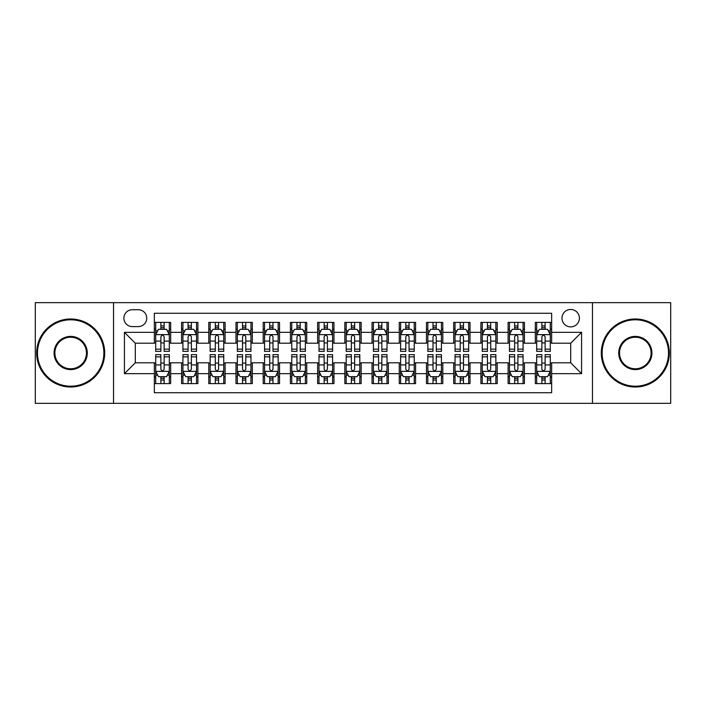 <?xml version="1.0" encoding="UTF-8"?>
<svg xmlns="http://www.w3.org/2000/svg" width="706" height="706" viewBox="0 0 706 706"><rect width="100%" height="100%" fill="white"/><g stroke="black" fill="none" stroke-linecap="round" stroke-linejoin="round"><path stroke-width="1.06" d="M570.695 309.457A8.71 8.71 0 0 0 561.985 318.168A8.71 8.71 0 0 0 570.695 326.878A8.71 8.71 0 0 0 579.405 318.168A8.71 8.71 0 0 0 570.695 309.457M592.466 403.338L670.7 403.338L670.7 302.662L592.466 302.662L592.466 403.338L113.534 403.338L113.534 302.662L35.3 302.662L35.3 403.338L113.534 403.338M551.651 322.386L535.324 322.386L535.324 332.323L524.434 332.323L524.434 343.204L535.324 343.204L535.324 332.323M524.434 332.323L524.434 322.386L508.108 322.386L508.108 332.323L497.227 332.323L497.227 343.204L508.108 343.204L508.108 332.323M497.227 332.323L497.227 322.386L480.901 322.386L480.901 332.323L470.011 332.323L470.011 343.204L480.901 343.204L480.901 332.323M470.011 332.323L470.011 322.386L453.684 322.386L453.684 332.323L442.803 332.323L442.803 343.204L453.684 343.204L453.684 332.323M442.803 332.323L442.803 322.386L426.468 322.386L426.468 332.323L415.587 332.323L415.587 343.204L426.468 343.204L426.468 332.323M415.587 332.323L415.587 322.386L399.261 322.386L399.261 332.323L388.379 332.323L388.379 343.204L399.261 343.204L399.261 332.323M388.379 332.323L388.379 322.386L372.044 322.386L372.044 332.323L361.163 332.323L361.163 343.204L372.044 343.204L372.044 332.323M361.163 332.323L361.163 322.386L344.837 322.386L344.837 332.323L333.956 332.323L333.956 343.204L344.837 343.204L344.837 332.323M333.956 332.323L333.956 322.386L317.621 322.386L317.621 332.323L306.739 332.323L306.739 343.204L317.621 343.204L317.621 332.323M306.739 332.323L306.739 322.386L290.413 322.386L290.413 332.323L279.532 332.323L279.532 343.204L290.413 343.204L290.413 332.323M279.532 332.323L279.532 322.386L263.197 322.386L263.197 332.323L252.316 332.323L252.316 343.204L263.197 343.204L263.197 332.323M252.316 332.323L252.316 322.386L235.989 322.386L235.989 332.323L225.099 332.323L225.099 343.204L235.989 343.204L235.989 332.323M225.099 332.323L225.099 322.386L208.773 322.386L208.773 332.323L197.892 332.323L197.892 343.204L208.773 343.204L208.773 332.323M197.892 332.323L197.892 322.386L181.566 322.386L181.566 343.204L170.675 343.204L170.675 322.386L154.349 322.386M154.349 383.614L170.675 383.614L170.675 362.796L181.566 362.796L181.566 383.614L197.892 383.614L197.892 362.796L208.773 362.796L208.773 373.677L197.892 373.677M208.773 373.677L208.773 383.614L225.099 383.614L225.099 362.796L235.989 362.796L235.989 373.677L225.099 373.677M235.989 373.677L235.989 383.614L252.316 383.614L252.316 362.796L263.197 362.796L263.197 373.677L252.316 373.677M263.197 373.677L263.197 383.614L279.532 383.614L279.532 362.796L290.413 362.796L290.413 373.677L279.532 373.677M290.413 373.677L290.413 383.614L306.739 383.614L306.739 362.796L317.621 362.796L317.621 373.677L306.739 373.677M317.621 373.677L317.621 383.614L333.956 383.614L333.956 362.796L344.837 362.796L344.837 373.677L333.956 373.677M344.837 373.677L344.837 383.614L361.163 383.614L361.163 362.796L372.044 362.796L372.044 373.677L361.163 373.677M372.044 373.677L372.044 383.614L388.379 383.614L388.379 362.796L399.261 362.796L399.261 373.677L388.379 373.677M399.261 373.677L399.261 383.614L415.587 383.614L415.587 362.796L426.468 362.796L426.468 373.677L415.587 373.677M426.468 373.677L426.468 383.614L442.803 383.614L442.803 362.796L453.684 362.796L453.684 373.677L442.803 373.677M453.684 373.677L453.684 383.614L470.011 383.614L470.011 362.796L480.901 362.796L480.901 373.677L470.011 373.677M480.901 373.677L480.901 383.614L497.227 383.614L497.227 362.796L508.108 362.796L508.108 373.677L497.227 373.677M508.108 373.677L508.108 383.614L524.434 383.614L524.434 362.796L535.324 362.796L535.324 373.677L524.434 373.677M132.313 326.604L138.297 326.604A8.437 8.437 0 0 0 146.733 318.168A8.437 8.437 0 0 0 138.297 309.731L132.313 309.731A8.437 8.437 0 0 0 123.877 318.168A8.437 8.437 0 0 0 132.313 326.604M592.466 302.662L113.534 302.662M551.651 332.323L551.651 313.27L154.349 313.27L154.349 343.204L135.305 343.204L135.305 362.796L154.349 362.796L154.349 392.73L551.651 392.73L551.651 362.796L570.695 362.796L570.695 343.204L551.651 343.204L551.651 332.323L581.576 332.323L581.576 373.677L551.651 373.677M154.349 373.677L124.424 373.677L124.424 332.323L154.349 332.323M535.324 373.677L535.324 383.614L551.651 383.614M154.349 329.19L155.717 329.19M160.88 329.19L164.145 329.19M169.316 329.19L170.675 329.19M154.349 342.931L155.717 342.931M160.88 342.931L164.145 342.931M169.316 342.931L170.675 342.931M154.349 363.069L155.717 363.069M160.88 363.069L164.145 363.069M169.316 363.069L170.675 363.069M154.349 376.81L155.717 376.81M160.88 376.81L164.145 376.81M169.316 376.81L170.675 376.81M181.566 342.931L182.925 342.931M188.096 342.931L191.361 342.931M196.533 342.931L197.892 342.931M181.566 329.19L182.925 329.19M188.096 329.19L191.361 329.19M196.533 329.19L197.892 329.19M181.566 363.069L182.925 363.069M188.096 363.069L191.361 363.069M196.533 363.069L197.892 363.069M181.566 376.81L182.925 376.81M188.096 376.81L191.361 376.81M196.533 376.81L197.892 376.81M208.773 363.069L210.141 363.069M215.304 363.069L218.569 363.069M223.74 363.069L225.099 363.069M208.773 376.81L210.141 376.81M215.304 376.81L218.569 376.81M223.74 376.81L225.099 376.81M208.773 329.19L210.141 329.19M215.304 329.19L218.569 329.19M223.74 329.19L225.099 329.19M208.773 342.931L210.141 342.931M215.304 342.931L218.569 342.931M223.74 342.931L225.099 342.931M235.989 363.069L237.348 363.069M242.52 363.069L245.785 363.069M250.957 363.069L252.316 363.069M235.989 376.81L237.348 376.81M242.52 376.81L245.785 376.81M250.957 376.81L252.316 376.81M235.989 329.19L237.348 329.19M242.52 329.19L245.785 329.19M250.957 329.19L252.316 329.19M235.989 342.931L237.348 342.931M242.52 342.931L245.785 342.931M250.957 342.931L252.316 342.931M263.197 363.069L264.565 363.069M269.727 363.069L272.993 363.069M278.164 363.069L279.532 363.069M263.197 376.81L264.565 376.81M269.727 376.81L272.993 376.81M278.164 376.81L279.532 376.81M263.197 329.19L264.565 329.19M269.727 329.19L272.993 329.19M278.164 329.19L279.532 329.19M263.197 342.931L264.565 342.931M269.727 342.931L272.993 342.931M278.164 342.931L279.532 342.931M290.413 363.069L291.772 363.069M296.944 363.069L300.209 363.069M305.38 363.069L306.739 363.069M290.413 376.81L291.772 376.81M296.944 376.81L300.209 376.81M305.38 376.81L306.739 376.81M290.413 329.19L291.772 329.19M296.944 329.19L300.209 329.19M305.38 329.19L306.739 329.19M290.413 342.931L291.772 342.931M296.944 342.931L300.209 342.931M305.38 342.931L306.739 342.931M317.621 363.069L318.988 363.069M324.151 363.069L327.416 363.069M332.588 363.069L333.956 363.069M317.621 376.81L318.988 376.81M324.151 376.81L327.416 376.81M332.588 376.81L333.956 376.81M317.621 329.19L318.988 329.19M324.151 329.19L327.416 329.19M332.588 329.19L333.956 329.19M317.621 342.931L318.988 342.931M324.151 342.931L327.416 342.931M332.588 342.931L333.956 342.931M344.837 363.069L346.196 363.069M351.367 363.069L354.633 363.069M359.804 363.069L361.163 363.069M344.837 376.81L346.196 376.81M351.367 376.81L354.633 376.81M359.804 376.81L361.163 376.81M344.837 329.19L346.196 329.19M351.367 329.19L354.633 329.19M359.804 329.19L361.163 329.19M344.837 342.931L346.196 342.931M351.367 342.931L354.633 342.931M359.804 342.931L361.163 342.931M372.044 363.069L373.412 363.069M378.584 363.069L381.849 363.069M387.012 363.069L388.379 363.069M372.044 376.81L373.412 376.81M378.584 376.81L381.849 376.81M387.012 376.81L388.379 376.81M372.044 329.19L373.412 329.19M378.584 329.19L381.849 329.19M387.012 329.19L388.379 329.19M372.044 342.931L373.412 342.931M378.584 342.931L381.849 342.931M387.012 342.931L388.379 342.931M399.261 363.069L400.62 363.069M405.791 363.069L409.056 363.069M414.228 363.069L415.587 363.069M399.261 376.81L400.62 376.81M405.791 376.81L409.056 376.81M414.228 376.81L415.587 376.81M399.261 329.19L400.62 329.19M405.791 329.19L409.056 329.19M414.228 329.19L415.587 329.19M399.261 342.931L400.62 342.931M405.791 342.931L409.056 342.931M414.228 342.931L415.587 342.931M426.468 363.069L427.836 363.069M433.007 363.069L436.273 363.069M441.435 363.069L442.803 363.069M426.468 376.81L427.836 376.81M433.007 376.81L436.273 376.81M441.435 376.81L442.803 376.81M426.468 329.19L427.836 329.19M433.007 329.19L436.273 329.19M441.435 329.19L442.803 329.19M426.468 342.931L427.836 342.931M433.007 342.931L436.273 342.931M441.435 342.931L442.803 342.931M453.684 363.069L455.043 363.069M460.215 363.069L463.48 363.069M468.652 363.069L470.011 363.069M453.684 376.81L455.043 376.81M460.215 376.81L463.48 376.81M468.652 376.81L470.011 376.81M453.684 329.19L455.043 329.19M460.215 329.19L463.48 329.19M468.652 329.19L470.011 329.19M453.684 342.931L455.043 342.931M460.215 342.931L463.48 342.931M468.652 342.931L470.011 342.931M480.901 363.069L482.26 363.069M487.431 363.069L490.696 363.069M495.859 363.069L497.227 363.069M480.901 376.81L482.26 376.81M487.431 376.81L490.696 376.81M495.859 376.81L497.227 376.81M480.901 329.19L482.26 329.19M487.431 329.19L490.696 329.19M495.859 329.19L497.227 329.19M480.901 342.931L482.26 342.931M487.431 342.931L490.696 342.931M495.859 342.931L497.227 342.931M508.108 363.069L509.467 363.069M514.639 363.069L517.904 363.069M523.075 363.069L524.434 363.069M508.108 376.81L509.467 376.81M514.639 376.81L517.904 376.81M523.075 376.81L524.434 376.81M508.108 329.19L509.467 329.19M514.639 329.19L517.904 329.19M523.075 329.19L524.434 329.19M508.108 342.931L509.467 342.931M514.639 342.931L517.904 342.931M523.075 342.931L524.434 342.931M535.324 363.069L536.684 363.069M541.855 363.069L545.12 363.069M550.283 363.069L551.651 363.069M535.324 376.81L536.684 376.81M541.855 376.81L545.12 376.81M550.283 376.81L551.651 376.81M535.324 329.19L536.684 329.19M541.855 329.19L545.12 329.19M550.283 329.19L551.651 329.19M535.324 342.931L536.684 342.931M541.855 342.931L545.12 342.931M550.283 342.931L551.651 342.931M135.305 343.204L124.424 332.323M135.305 362.796L124.424 373.677M581.576 332.323L570.695 343.204M581.576 373.677L570.695 362.796M164.145 325.925L160.88 325.925M169.316 349.152L164.145 349.152L164.145 351.367L169.316 351.367L169.316 334.768L166.598 329.323L158.435 329.323L155.717 334.768L155.717 351.367L160.88 351.367L160.88 349.152L155.717 349.152M155.717 334.768L155.717 322.386M169.316 334.768L169.316 322.386M160.88 329.323L160.88 322.386M164.145 322.386L164.145 329.323M164.145 349.152L164.145 336.806C163.06 334.715 161.974 334.715 160.88 336.806L160.88 349.152M160.88 380.075L164.145 380.075M155.717 356.848L160.88 356.848L160.88 354.633L155.717 354.633L155.717 371.232L158.435 376.677L166.598 376.677L169.316 371.232L169.316 354.633L164.145 354.633L164.145 356.848L169.316 356.848M169.316 371.232L169.316 383.614M155.717 371.232L155.717 383.614M164.145 376.677L164.145 383.614M160.88 383.614L160.88 376.677M160.88 356.848L160.88 369.194C161.974 371.285 163.06 371.285 164.145 369.194L164.145 356.848M70.679 319.8A33.2 33.2 0 0 0 37.48 353A33.2 33.2 0 0 0 70.679 386.2A33.2 33.2 0 0 0 103.87 353A33.2 33.2 0 0 0 70.679 319.8M70.679 387.012A34.012 34.012 0 0 1 36.659 353A34.012 34.012 0 0 1 70.679 318.988A34.012 34.012 0 0 1 104.691 353A34.012 34.012 0 0 1 70.679 387.012M70.679 336.4A16.6 16.6 0 0 1 87.279 353A16.6 16.6 0 0 1 70.679 369.6A16.6 16.6 0 0 1 54.08 353A16.6 16.6 0 0 1 70.679 336.4M70.679 368.779A15.779 15.779 0 0 0 86.459 353A15.779 15.779 0 0 0 70.679 337.221A15.779 15.779 0 0 0 54.892 353A15.779 15.779 0 0 0 70.679 368.779M635.321 319.8A33.2 33.2 0 0 0 602.13 353A33.2 33.2 0 0 0 635.321 386.2A33.2 33.2 0 0 0 668.52 353A33.2 33.2 0 0 0 635.321 319.8M635.321 387.012A34.012 34.012 0 0 1 601.309 353A34.012 34.012 0 0 1 635.321 318.988A34.012 34.012 0 0 1 669.341 353A34.012 34.012 0 0 1 635.321 387.012M635.321 336.4A16.6 16.6 0 0 1 651.92 353A16.6 16.6 0 0 1 635.321 369.6A16.6 16.6 0 0 1 618.721 353A16.6 16.6 0 0 1 635.321 336.4M635.321 368.779A15.779 15.779 0 0 0 651.108 353A15.779 15.779 0 0 0 635.321 337.221A15.779 15.779 0 0 0 619.541 353A15.779 15.779 0 0 0 635.321 368.779M191.361 325.925L188.096 325.925M196.533 349.152L191.361 349.152L191.361 351.367L196.533 351.367L196.533 334.768L193.806 329.323L185.643 329.323L182.925 334.768L182.925 351.367L188.096 351.367L188.096 349.152L182.925 349.152M182.925 334.768L182.925 322.386M196.533 334.768L196.533 322.386M188.096 329.323L188.096 322.386M191.361 322.386L191.361 329.323M191.361 349.152L191.361 336.806C190.276 334.715 189.182 334.715 188.096 336.806L188.096 349.152M218.569 325.925L215.304 325.925M223.74 349.152L218.569 349.152L218.569 351.367L223.74 351.367L223.74 334.768L221.022 329.323L212.859 329.323L210.141 334.768L210.141 351.367L215.304 351.367L215.304 349.152L210.141 349.152M210.141 334.768L210.141 322.386M223.74 334.768L223.74 322.386M215.304 329.323L215.304 322.386M218.569 322.386L218.569 329.323M218.569 349.152L218.569 336.806C217.483 334.715 216.398 334.715 215.304 336.806L215.304 349.152M245.785 325.925L242.52 325.925M250.957 349.152L245.785 349.152L245.785 351.367L250.957 351.367L250.957 334.768L248.23 329.323L240.066 329.323L237.348 334.768L237.348 351.367L242.52 351.367L242.52 349.152L237.348 349.152M237.348 334.768L237.348 322.386M250.957 334.768L250.957 322.386M242.52 329.323L242.52 322.386M245.785 322.386L245.785 329.323M245.785 349.152L245.785 336.806C244.7 334.715 243.605 334.715 242.52 336.806L242.52 349.152M272.993 325.925L269.727 325.925M278.164 349.152L272.993 349.152L272.993 351.367L278.164 351.367L278.164 334.768L275.446 329.323L267.283 329.323L264.565 334.768L264.565 351.367L269.727 351.367L269.727 349.152L264.565 349.152M264.565 334.768L264.565 322.386M278.164 334.768L278.164 322.386M269.727 329.323L269.727 322.386M272.993 322.386L272.993 329.323M272.993 349.152L272.993 336.806C271.907 334.715 270.822 334.715 269.727 336.806L269.727 349.152M188.096 380.075L191.361 380.075M182.925 356.848L188.096 356.848L188.096 354.633L182.925 354.633L182.925 371.232L185.643 376.677L193.806 376.677L196.533 371.232L196.533 354.633L191.361 354.633L191.361 356.848L196.533 356.848M196.533 371.232L196.533 383.614M182.925 371.232L182.925 383.614M191.361 376.677L191.361 383.614M188.096 383.614L188.096 376.677M188.096 356.848L188.096 369.194C189.182 371.285 190.267 371.285 191.361 369.194L191.361 356.848M215.304 380.075L218.569 380.075M210.141 356.848L215.304 356.848L215.304 354.633L210.141 354.633L210.141 371.232L212.859 376.677L221.022 376.677L223.74 371.232L223.74 354.633L218.569 354.633L218.569 356.848L223.74 356.848M223.74 371.232L223.74 383.614M210.141 371.232L210.141 383.614M218.569 376.677L218.569 383.614M215.304 383.614L215.304 376.677M215.304 356.848L215.304 369.194C216.398 371.285 217.483 371.285 218.569 369.194L218.569 356.848M242.52 380.075L245.785 380.075M237.348 356.848L242.52 356.848L242.52 354.633L237.348 354.633L237.348 371.232L240.066 376.677L248.23 376.677L250.957 371.232L250.957 354.633L245.785 354.633L245.785 356.848L250.957 356.848M250.957 371.232L250.957 383.614M237.348 371.232L237.348 383.614M245.785 376.677L245.785 383.614M242.52 383.614L242.52 376.677M242.52 356.848L242.52 369.194C243.605 371.285 244.691 371.285 245.785 369.194L245.785 356.848M269.727 380.075L272.993 380.075M264.565 356.848L269.727 356.848L269.727 354.633L264.565 354.633L264.565 371.232L267.283 376.677L275.446 376.677L278.164 371.232L278.164 354.633L272.993 354.633L272.993 356.848L278.164 356.848M278.164 371.232L278.164 383.614M264.565 371.232L264.565 383.614M272.993 376.677L272.993 383.614M269.727 383.614L269.727 376.677M269.727 356.848L269.727 369.194C270.822 371.285 271.907 371.285 272.993 369.194L272.993 356.848M300.209 325.925L296.944 325.925M305.38 349.152L300.209 349.152L300.209 351.367L305.38 351.367L305.38 334.768L302.662 329.323L294.49 329.323L291.772 334.768L291.772 351.367L296.944 351.367L296.944 349.152L291.772 349.152M291.772 334.768L291.772 322.386M305.38 334.768L305.38 322.386M296.944 329.323L296.944 322.386M300.209 322.386L300.209 329.323M300.209 349.152L300.209 336.806C299.123 334.715 298.029 334.715 296.944 336.806L296.944 349.152M296.944 380.075L300.209 380.075M291.772 356.848L296.944 356.848L296.944 354.633L291.772 354.633L291.772 371.232L294.49 376.677L302.662 376.677L305.38 371.232L305.38 354.633L300.209 354.633L300.209 356.848L305.38 356.848M305.38 371.232L305.38 383.614M291.772 371.232L291.772 383.614M300.209 376.677L300.209 383.614M296.944 383.614L296.944 376.677M296.944 356.848L296.944 369.194C298.029 371.285 299.115 371.285 300.209 369.194L300.209 356.848M327.416 325.925L324.151 325.925M332.588 349.152L327.416 349.152L327.416 351.367L332.588 351.367L332.588 334.768L329.87 329.323L321.707 329.323L318.988 334.768L318.988 351.367L324.151 351.367L324.151 349.152L318.988 349.152M318.988 334.768L318.988 322.386M332.588 334.768L332.588 322.386M324.151 329.323L324.151 322.386M327.416 322.386L327.416 329.323M327.416 349.152L327.416 336.806C326.331 334.715 325.245 334.715 324.151 336.806L324.151 349.152M324.151 380.075L327.416 380.075M318.988 356.848L324.151 356.848L324.151 354.633L318.988 354.633L318.988 371.232L321.707 376.677L329.87 376.677L332.588 371.232L332.588 354.633L327.416 354.633L327.416 356.848L332.588 356.848M332.588 371.232L332.588 383.614M318.988 371.232L318.988 383.614M327.416 376.677L327.416 383.614M324.151 383.614L324.151 376.677M324.151 356.848L324.151 369.194C325.245 371.285 326.331 371.285 327.416 369.194L327.416 356.848M354.633 325.925L351.367 325.925M359.804 349.152L354.633 349.152L354.633 351.367L359.804 351.367L359.804 334.768L357.086 329.323L348.914 329.323L346.196 334.768L346.196 351.367L351.367 351.367L351.367 349.152L346.196 349.152M346.196 334.768L346.196 322.386M359.804 334.768L359.804 322.386M351.367 329.323L351.367 322.386M354.633 322.386L354.633 329.323M354.633 349.152L354.633 336.806C353.547 334.715 352.453 334.715 351.367 336.806L351.367 349.152M351.367 380.075L354.633 380.075M346.196 356.848L351.367 356.848L351.367 354.633L346.196 354.633L346.196 371.232L348.914 376.677L357.086 376.677L359.804 371.232L359.804 354.633L354.633 354.633L354.633 356.848L359.804 356.848M359.804 371.232L359.804 383.614M346.196 371.232L346.196 383.614M354.633 376.677L354.633 383.614M351.367 383.614L351.367 376.677M351.367 356.848L351.367 369.194C352.453 371.285 353.547 371.285 354.633 369.194L354.633 356.848M381.849 325.925L378.584 325.925M387.012 349.152L381.849 349.152L381.849 351.367L387.012 351.367L387.012 334.768L384.293 329.323L376.13 329.323L373.412 334.768L373.412 351.367L378.584 351.367L378.584 349.152L373.412 349.152M373.412 334.768L373.412 322.386M387.012 334.768L387.012 322.386M378.584 329.323L378.584 322.386M381.849 322.386L381.849 329.323M381.849 349.152L381.849 336.806C380.755 334.715 379.669 334.715 378.584 336.806L378.584 349.152M378.584 380.075L381.849 380.075M373.412 356.848L378.584 356.848L378.584 354.633L373.412 354.633L373.412 371.232L376.13 376.677L384.293 376.677L387.012 371.232L387.012 354.633L381.849 354.633L381.849 356.848L387.012 356.848M387.012 371.232L387.012 383.614M373.412 371.232L373.412 383.614M381.849 376.677L381.849 383.614M378.584 383.614L378.584 376.677M378.584 356.848L378.584 369.194C379.669 371.285 380.755 371.285 381.849 369.194L381.849 356.848M409.056 325.925L405.791 325.925M414.228 349.152L409.056 349.152L409.056 351.367L414.228 351.367L414.228 334.768L411.51 329.323L403.338 329.323L400.62 334.768L400.62 351.367L405.791 351.367L405.791 349.152L400.62 349.152M400.62 334.768L400.62 322.386M414.228 334.768L414.228 322.386M405.791 329.323L405.791 322.386M409.056 322.386L409.056 329.323M409.056 349.152L409.056 336.806C407.971 334.715 406.885 334.715 405.791 336.806L405.791 349.152M405.791 380.075L409.056 380.075M400.62 356.848L405.791 356.848L405.791 354.633L400.62 354.633L400.62 371.232L403.338 376.677L411.51 376.677L414.228 371.232L414.228 354.633L409.056 354.633L409.056 356.848L414.228 356.848M414.228 371.232L414.228 383.614M400.62 371.232L400.62 383.614M409.056 376.677L409.056 383.614M405.791 383.614L405.791 376.677M405.791 356.848L405.791 369.194C406.877 371.285 407.971 371.285 409.056 369.194L409.056 356.848M436.273 325.925L433.007 325.925M441.435 349.152L436.273 349.152L436.273 351.367L441.435 351.367L441.435 334.768L438.717 329.323L430.554 329.323L427.836 334.768L427.836 351.367L433.007 351.367L433.007 349.152L427.836 349.152M427.836 334.768L427.836 322.386M441.435 334.768L441.435 322.386M433.007 329.323L433.007 322.386M436.273 322.386L436.273 329.323M436.273 349.152L436.273 336.806C435.178 334.715 434.093 334.715 433.007 336.806L433.007 349.152M433.007 380.075L436.273 380.075M427.836 356.848L433.007 356.848L433.007 354.633L427.836 354.633L427.836 371.232L430.554 376.677L438.717 376.677L441.435 371.232L441.435 354.633L436.273 354.633L436.273 356.848L441.435 356.848M441.435 371.232L441.435 383.614M427.836 371.232L427.836 383.614M436.273 376.677L436.273 383.614M433.007 383.614L433.007 376.677M433.007 356.848L433.007 369.194C434.093 371.285 435.178 371.285 436.273 369.194L436.273 356.848M463.48 325.925L460.215 325.925M468.652 349.152L463.48 349.152L463.48 351.367L468.652 351.367L468.652 334.768L465.934 329.323L457.77 329.323L455.043 334.768L455.043 351.367L460.215 351.367L460.215 349.152L455.043 349.152M455.043 334.768L455.043 322.386M468.652 334.768L468.652 322.386M460.215 329.323L460.215 322.386M463.48 322.386L463.48 329.323M463.48 349.152L463.48 336.806C462.395 334.715 461.309 334.715 460.215 336.806L460.215 349.152M460.215 380.075L463.48 380.075M455.043 356.848L460.215 356.848L460.215 354.633L455.043 354.633L455.043 371.232L457.77 376.677L465.934 376.677L468.652 371.232L468.652 354.633L463.48 354.633L463.48 356.848L468.652 356.848M468.652 371.232L468.652 383.614M455.043 371.232L455.043 383.614M463.48 376.677L463.48 383.614M460.215 383.614L460.215 376.677M460.215 356.848L460.215 369.194C461.3 371.285 462.395 371.285 463.48 369.194L463.48 356.848M490.696 325.925L487.431 325.925M495.859 349.152L490.696 349.152L490.696 351.367L495.859 351.367L495.859 334.768L493.141 329.323L484.978 329.323L482.26 334.768L482.26 351.367L487.431 351.367L487.431 349.152L482.26 349.152M482.26 334.768L482.26 322.386M495.859 334.768L495.859 322.386M487.431 329.323L487.431 322.386M490.696 322.386L490.696 329.323M490.696 349.152L490.696 336.806C489.602 334.715 488.517 334.715 487.431 336.806L487.431 349.152M487.431 380.075L490.696 380.075M482.26 356.848L487.431 356.848L487.431 354.633L482.26 354.633L482.26 371.232L484.978 376.677L493.141 376.677L495.859 371.232L495.859 354.633L490.696 354.633L490.696 356.848L495.859 356.848M495.859 371.232L495.859 383.614M482.26 371.232L482.26 383.614M490.696 376.677L490.696 383.614M487.431 383.614L487.431 376.677M487.431 356.848L487.431 369.194C488.517 371.285 489.602 371.285 490.696 369.194L490.696 356.848M517.904 325.925L514.639 325.925M523.075 349.152L517.904 349.152L517.904 351.367L523.075 351.367L523.075 334.768L520.357 329.323L512.194 329.323L509.467 334.768L509.467 351.367L514.639 351.367L514.639 349.152L509.467 349.152M509.467 334.768L509.467 322.386M523.075 334.768L523.075 322.386M514.639 329.323L514.639 322.386M517.904 322.386L517.904 329.323M517.904 349.152L517.904 336.806C516.818 334.715 515.733 334.715 514.639 336.806L514.639 349.152M514.639 380.075L517.904 380.075M509.467 356.848L514.639 356.848L514.639 354.633L509.467 354.633L509.467 371.232L512.194 376.677L520.357 376.677L523.075 371.232L523.075 354.633L517.904 354.633L517.904 356.848L523.075 356.848M523.075 371.232L523.075 383.614M509.467 371.232L509.467 383.614M517.904 376.677L517.904 383.614M514.639 383.614L514.639 376.677M514.639 356.848L514.639 369.194C515.724 371.285 516.818 371.285 517.904 369.194L517.904 356.848M545.12 325.925L541.855 325.925M550.283 349.152L545.12 349.152L545.12 351.367L550.283 351.367L550.283 334.768L547.565 329.323L539.402 329.323L536.684 334.768L536.684 351.367L541.855 351.367L541.855 349.152L536.684 349.152M536.684 334.768L536.684 322.386M550.283 334.768L550.283 322.386M541.855 329.323L541.855 322.386M545.12 322.386L545.12 329.323M545.12 349.152L545.12 336.806C544.026 334.715 542.94 334.715 541.855 336.806L541.855 349.152M541.855 380.075L545.12 380.075M536.684 356.848L541.855 356.848L541.855 354.633L536.684 354.633L536.684 371.232L539.402 376.677L547.565 376.677L550.283 371.232L550.283 354.633L545.12 354.633L545.12 356.848L550.283 356.848M550.283 371.232L550.283 383.614M536.684 371.232L536.684 383.614M545.12 376.677L545.12 383.614M541.855 383.614L541.855 376.677M541.855 356.848L541.855 369.194C542.94 371.285 544.026 371.285 545.12 369.194L545.12 356.848M181.566 373.677L170.675 373.677M181.566 332.323L170.675 332.323M169.255 334.635L155.779 334.635M155.717 330.823L157.685 330.823M167.348 330.823L169.316 330.823M160.88 341.077L155.717 341.077M169.316 341.077L164.145 341.077M164.145 327.655L160.88 327.655M155.779 371.365L169.255 371.365M169.316 375.177L167.348 375.177M157.685 375.177L155.717 375.177M164.145 364.923L169.316 364.923M155.717 364.923L160.88 364.923M160.88 378.345L164.145 378.345M196.462 334.635L182.995 334.635M182.925 330.823L184.901 330.823M194.556 330.823L196.533 330.823M188.096 341.077L182.925 341.077M196.533 341.077L191.361 341.077M191.361 327.655L188.096 327.655M223.678 334.635L210.203 334.635M210.141 330.823L212.109 330.823M221.772 330.823L223.74 330.823M215.304 341.077L210.141 341.077M223.74 341.077L218.569 341.077M218.569 327.655L215.304 327.655M250.886 334.635L237.419 334.635M237.348 330.823L239.325 330.823M248.98 330.823L250.957 330.823M242.52 341.077L237.348 341.077M250.957 341.077L245.785 341.077M245.785 327.655L242.52 327.655M278.102 334.635L264.626 334.635M264.565 330.823L266.533 330.823M276.196 330.823L278.164 330.823M269.727 341.077L264.565 341.077M278.164 341.077L272.993 341.077M272.993 327.655L269.727 327.655M182.995 371.365L196.462 371.365M196.533 375.177L194.556 375.177M184.901 375.177L182.925 375.177M191.361 364.923L196.533 364.923M182.925 364.923L188.096 364.923M188.096 378.345L191.361 378.345M210.203 371.365L223.678 371.365M223.74 375.177L221.772 375.177M212.109 375.177L210.141 375.177M218.569 364.923L223.74 364.923M210.141 364.923L215.304 364.923M215.304 378.345L218.569 378.345M237.419 371.365L250.886 371.365M250.957 375.177L248.98 375.177M239.325 375.177L237.348 375.177M245.785 364.923L250.957 364.923M237.348 364.923L242.52 364.923M242.52 378.345L245.785 378.345M264.626 371.365L278.102 371.365M278.164 375.177L276.196 375.177M266.533 375.177L264.565 375.177M272.993 364.923L278.164 364.923M264.565 364.923L269.727 364.923M269.727 378.345L272.993 378.345M305.31 334.635L291.843 334.635M291.772 330.823L293.749 330.823M303.404 330.823L305.38 330.823M296.944 341.077L291.772 341.077M305.38 341.077L300.209 341.077M300.209 327.655L296.944 327.655M291.843 371.365L305.31 371.365M305.38 375.177L303.404 375.177M293.749 375.177L291.772 375.177M300.209 364.923L305.38 364.923M291.772 364.923L296.944 364.923M296.944 378.345L300.209 378.345M332.526 334.635L319.05 334.635M318.988 330.823L320.956 330.823M330.62 330.823L332.588 330.823M324.151 341.077L318.988 341.077M332.588 341.077L327.416 341.077M327.416 327.655L324.151 327.655M319.05 371.365L332.526 371.365M332.588 375.177L330.62 375.177M320.956 375.177L318.988 375.177M327.416 364.923L332.588 364.923M318.988 364.923L324.151 364.923M324.151 378.345L327.416 378.345M359.733 334.635L346.267 334.635M346.196 330.823L348.173 330.823M357.827 330.823L359.804 330.823M351.367 341.077L346.196 341.077M359.804 341.077L354.633 341.077M354.633 327.655L351.367 327.655M346.267 371.365L359.733 371.365M359.804 375.177L357.827 375.177M348.173 375.177L346.196 375.177M354.633 364.923L359.804 364.923M346.196 364.923L351.367 364.923M351.367 378.345L354.633 378.345M386.95 334.635L373.474 334.635M373.412 330.823L375.38 330.823M385.044 330.823L387.012 330.823M378.584 341.077L373.412 341.077M387.012 341.077L381.849 341.077M381.849 327.655L378.584 327.655M373.474 371.365L386.95 371.365M387.012 375.177L385.044 375.177M375.38 375.177L373.412 375.177M381.849 364.923L387.012 364.923M373.412 364.923L378.584 364.923M378.584 378.345L381.849 378.345M414.157 334.635L400.69 334.635M400.62 330.823L402.596 330.823M412.251 330.823L414.228 330.823M405.791 341.077L400.62 341.077M414.228 341.077L409.056 341.077M409.056 327.655L405.791 327.655M400.69 371.365L414.157 371.365M414.228 375.177L412.251 375.177M402.596 375.177L400.62 375.177M409.056 364.923L414.228 364.923M400.62 364.923L405.791 364.923M405.791 378.345L409.056 378.345M441.374 334.635L427.898 334.635M427.836 330.823L429.804 330.823M439.467 330.823L441.435 330.823M433.007 341.077L427.836 341.077M441.435 341.077L436.273 341.077M436.273 327.655L433.007 327.655M427.898 371.365L441.374 371.365M441.435 375.177L439.467 375.177M429.804 375.177L427.836 375.177M436.273 364.923L441.435 364.923M427.836 364.923L433.007 364.923M433.007 378.345L436.273 378.345M468.581 334.635L455.114 334.635M455.043 330.823L457.02 330.823M466.675 330.823L468.652 330.823M460.215 341.077L455.043 341.077M468.652 341.077L463.48 341.077M463.48 327.655L460.215 327.655M455.114 371.365L468.581 371.365M468.652 375.177L466.675 375.177M457.02 375.177L455.043 375.177M463.48 364.923L468.652 364.923M455.043 364.923L460.215 364.923M460.215 378.345L463.48 378.345M495.797 334.635L482.322 334.635M482.26 330.823L484.228 330.823M493.891 330.823L495.859 330.823M487.431 341.077L482.26 341.077M495.859 341.077L490.696 341.077M490.696 327.655L487.431 327.655M482.322 371.365L495.797 371.365M495.859 375.177L493.891 375.177M484.228 375.177L482.26 375.177M490.696 364.923L495.859 364.923M482.26 364.923L487.431 364.923M487.431 378.345L490.696 378.345M523.005 334.635L509.538 334.635M509.467 330.823L511.444 330.823M521.099 330.823L523.075 330.823M514.639 341.077L509.467 341.077M523.075 341.077L517.904 341.077M517.904 327.655L514.639 327.655M509.538 371.365L523.005 371.365M523.075 375.177L521.099 375.177M511.444 375.177L509.467 375.177M517.904 364.923L523.075 364.923M509.467 364.923L514.639 364.923M514.639 378.345L517.904 378.345M550.221 334.635L536.745 334.635M536.684 330.823L538.652 330.823M548.315 330.823L550.283 330.823M541.855 341.077L536.684 341.077M550.283 341.077L545.12 341.077M545.12 327.655L541.855 327.655M536.745 371.365L550.221 371.365M550.283 375.177L548.315 375.177M538.652 375.177L536.684 375.177M545.12 364.923L550.283 364.923M536.684 364.923L541.855 364.923M541.855 378.345L545.12 378.345"/></g></svg>

